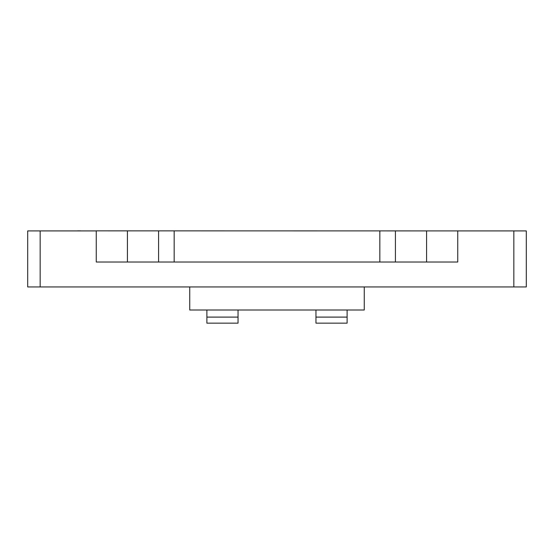 <?xml version="1.0" encoding="UTF-8"?>
<svg xmlns="http://www.w3.org/2000/svg" width="554" height="554" viewBox="0 0 554 554"><rect width="100%" height="100%" fill="white"/><g stroke="black" fill="none" stroke-linecap="round" stroke-linejoin="round"><path stroke-width="0.83" d="M364.255 286.944L364.255 310.005L189.745 310.005L189.745 286.944M158.583 230.852L158.583 262.014L96.258 262.014L96.258 230.852L488.905 230.914M77.56 230.852L80.676 230.852M127.42 262.014L127.42 230.852M457.743 230.852L457.743 262.014L426.58 262.014L426.58 230.852M158.583 262.014L426.58 262.014M395.418 262.014L395.418 230.852M457.743 230.914L513.835 230.914L513.835 286.944L40.165 286.944L40.165 230.914L27.7 230.914L27.7 286.944L40.165 286.944M526.3 230.914L526.3 286.944L526.3 230.914L513.835 230.914M40.165 230.914L96.258 230.914M526.3 286.944L513.835 286.944M206.884 317.103L206.884 323.148L238.047 323.148L238.047 317.103L206.884 317.103L206.884 310.005M238.047 310.005L238.047 317.103M347.116 310.005L347.116 323.148L315.953 323.148L315.953 310.005M379.836 230.852L379.836 262.014M174.164 230.852L174.164 262.014M347.116 317.103L315.953 317.103"/></g></svg>
